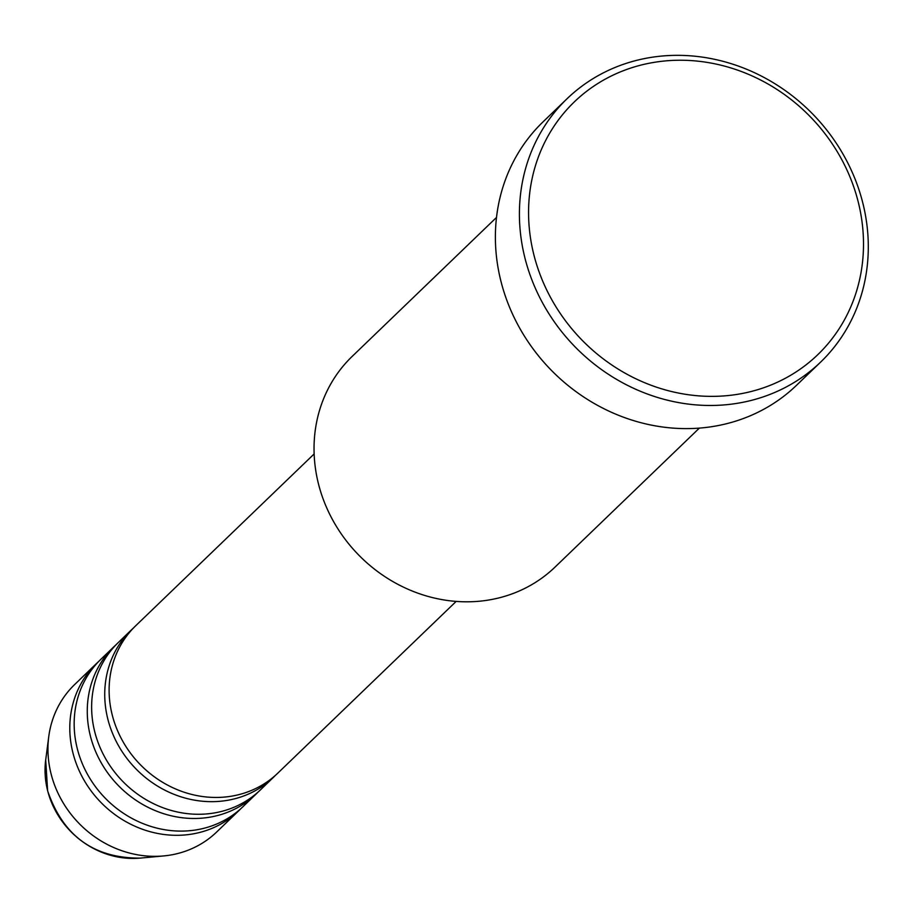 <?xml version="1.0" encoding="UTF-8"?>
<svg xmlns="http://www.w3.org/2000/svg" width="914" height="914" viewBox="0 0 914 914"><rect width="100%" height="100%" fill="white"/><g stroke="black" fill="none" stroke-linecap="round" stroke-linejoin="round"><path stroke-width="1.37" d="M314.142 453.938L135.786 625.679A102.368 93.148 46.1 0 0 112.228 714.965A102.368 93.148 46.1 0 0 182.446 791.638A102.368 93.148 46.1 0 0 277.799 773.153L456.155 601.412M133.638 627.827A102.368 93.148 46.1 0 0 131.422 629.883A102.368 93.148 46.1 0 0 107.852 719.169A102.368 93.148 46.1 0 0 178.081 795.854A102.368 93.148 46.1 0 0 273.423 777.357A102.368 93.148 46.1 0 0 275.571 775.221M131.422 629.883L118.317 642.508A102.368 93.148 46.1 0 0 94.748 731.794A102.368 93.148 46.1 0 0 164.977 808.467A102.368 93.148 46.1 0 0 260.319 789.982L273.423 777.357M116.169 644.644A102.368 93.148 46.1 0 0 113.953 646.712A102.368 93.148 46.1 0 0 90.383 735.999A102.368 93.148 46.1 0 0 160.613 812.672A102.368 93.148 46.1 0 0 255.954 794.186A102.368 93.148 46.1 0 0 258.102 792.038M113.953 646.712L100.848 659.325A102.368 93.148 46.1 0 0 77.279 748.612A102.368 93.148 46.1 0 0 147.508 825.296A102.368 93.148 46.1 0 0 242.85 806.799L255.954 794.186M98.701 661.473A102.368 93.148 46.1 0 0 96.473 663.541A102.368 93.148 46.1 0 0 72.914 752.828A102.368 93.148 46.1 0 0 143.132 829.501A102.368 93.148 46.1 0 0 238.485 811.004A102.368 93.148 46.1 0 0 240.633 808.867M496.508 217.429L352.164 356.414A146.24 133.067 46.1 0 0 318.495 483.974A146.24 133.067 46.1 0 0 418.818 593.506A146.24 133.067 46.1 0 0 555.038 567.091L699.37 428.106M858.155 201.64A175.477 159.676 46.1 0 0 654.047 62.369A175.477 159.676 46.1 0 0 533.913 254.96A175.477 159.676 46.1 0 0 738.021 394.242A175.477 159.676 46.1 0 0 858.155 201.64M524.979 258.171A182.789 166.337 -133.9 0 1 567.057 98.735A182.789 166.337 -133.9 0 1 737.324 65.717A182.789 166.337 -133.9 0 1 862.725 202.634A182.789 166.337 -133.9 0 1 820.646 362.081A182.789 166.337 -133.9 0 1 650.38 395.099A182.789 166.337 -133.9 0 1 524.979 258.171M567.057 98.735L543.03 121.87A182.789 166.337 46.1 0 0 500.952 281.306A182.789 166.337 46.1 0 0 626.353 418.235A182.789 166.337 46.1 0 0 796.62 385.205L820.646 362.081M96.473 663.541L74.64 684.563A102.368 93.148 46.1 0 0 48.75 736.65A102.368 93.148 46.1 0 0 51.07 773.85A102.368 93.148 46.1 0 0 163.617 855.938A102.368 93.148 46.1 0 0 216.641 832.037L238.485 811.004M140.208 858.109C93.879 858.337 63.009 835.887 47.608 790.747L45.7 759.957A84.225 76.639 46.1 0 0 47.608 790.576A84.225 76.639 46.1 0 0 140.208 858.109L163.617 855.938M45.7 759.957L48.75 736.65"/></g></svg>
